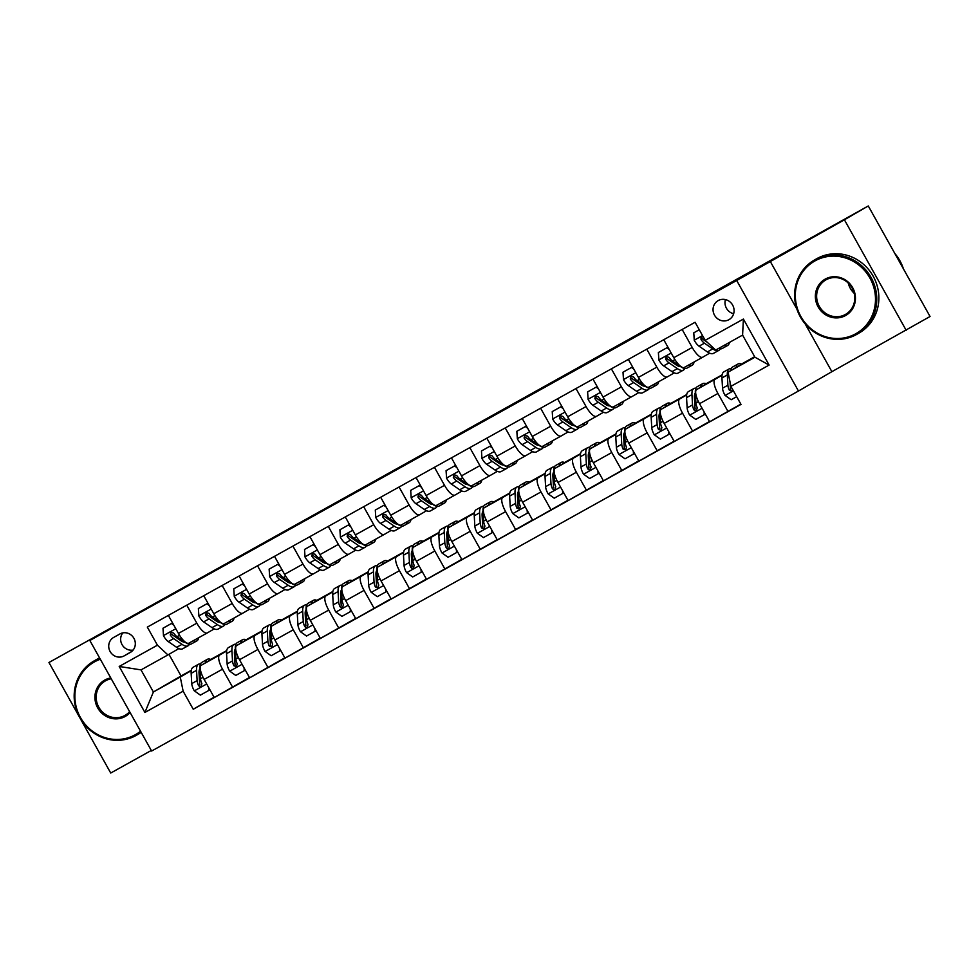<?xml version="1.0" encoding="UTF-8"?>
<svg xmlns="http://www.w3.org/2000/svg" width="979" height="979" viewBox="0 0 979 979"><rect width="100%" height="100%" fill="white"/><g stroke="black" fill="none" stroke-linecap="round" stroke-linejoin="round"><path stroke-width="1.47" d="M718.231 300.565A10.953 10.365 -120.1 0 0 714.548 315.25A10.953 10.365 -120.1 0 0 729.061 319.607A10.953 10.365 -120.1 0 0 732.586 305.007A10.953 10.365 -120.1 0 0 718.231 300.565M725.439 299.598A10.953 10.365 -120.1 0 0 733.638 313.745M805.154 323.865L831.881 371.677L930.05 316.498L868.275 205.969L48.95 662.502L110.725 773.031L151.304 750.452M831.881 371.677L798.472 391.025L151.623 751.028L89.848 640.499L736.697 280.496L798.472 391.025M124.076 655.918L130.305 652.442A10.61 10.047 -120.1 0 0 133.866 638.222A10.61 10.047 -120.1 0 0 119.952 633.927L113.723 637.39A10.61 10.047 -120.1 0 0 110.174 651.61A10.61 10.047 -120.1 0 0 124.076 655.918L131.712 651.488M183.134 691.186L144.916 712.455L119.205 666.454L157.423 645.185L167.923 654.927L141.025 669.893L153.385 691.994L180.271 677.027L183.134 691.186L193.242 709.261L741.005 404.413L730.897 386.338L728.046 372.179L754.931 357.213L742.584 335.099L715.686 350.066L705.186 340.325L743.404 319.056L769.115 365.069L730.897 386.338M705.186 340.325L695.09 322.262L147.327 627.111L157.423 645.185M906.187 330.327L844.412 219.785L868.275 205.969M844.412 219.785L736.697 280.496M89.848 640.499L123.256 621.139L48.95 662.502M168.963 654.315L181.066 675.963L153.385 691.994L144.916 712.455M167.923 654.927L178.851 648.587M682.155 329.458L692.214 347.459A13.694 4.405 60.9 0 0 702.689 357.213A13.694 4.405 60.9 0 0 702.714 357.2L709.64 353.186M646.764 349.148L656.823 367.149A13.694 4.405 60.9 0 0 667.299 376.903L674.25 372.877M611.385 368.838L621.445 386.852A13.694 4.405 60.9 0 0 631.92 396.593A13.694 4.405 60.9 0 0 631.944 396.581L638.871 392.579M575.995 388.541L586.054 406.542A13.694 4.405 60.9 0 0 596.529 416.295A13.694 4.405 60.9 0 0 596.554 416.283L603.48 412.269M540.616 408.231L550.675 426.232A13.694 4.405 60.9 0 0 561.151 435.985L568.101 431.959M505.225 427.921L515.284 445.934A13.694 4.405 60.9 0 0 525.76 455.676L532.711 451.649M469.834 447.623L479.906 465.625A13.694 4.405 60.9 0 0 490.381 475.378A13.694 4.405 60.9 0 0 490.393 475.366L497.32 471.352M434.456 467.313L444.515 485.315A13.694 4.405 60.9 0 0 454.99 495.068L461.941 491.042M399.065 487.004L409.136 505.005A13.694 4.405 60.9 0 0 419.612 514.758L426.55 510.732M363.686 506.694L373.745 524.707A13.694 4.405 60.9 0 0 384.221 534.448A13.694 4.405 60.9 0 0 384.245 534.436L391.172 530.422M328.295 526.396L338.355 544.397A13.694 4.405 60.9 0 0 348.83 554.151A13.694 4.405 60.9 0 0 348.854 554.138L355.781 550.125M292.917 546.086L302.976 564.088A13.694 4.405 60.9 0 0 313.451 573.841L320.402 569.815M257.526 565.776L267.585 583.778A13.694 4.405 60.9 0 0 278.06 593.531A13.694 4.405 60.9 0 0 278.085 593.519L285.011 589.505M222.147 585.479L232.207 603.48A13.694 4.405 60.9 0 0 242.682 613.233L249.633 609.207M186.756 605.169L196.816 623.17A13.694 4.405 60.9 0 0 207.291 632.923L214.242 628.897M191.248 670.676L180.271 677.027M210.938 659.491L201.27 665.255A13.694 4.405 60.9 0 0 204.134 679.414L214.23 697.489L249.449 677.505M226.638 650.986L219.675 655.012A13.694 4.405 60.9 0 0 222.527 669.171L232.635 687.246M246.329 639.801L236.649 645.565A13.694 4.405 60.9 0 0 239.512 659.724L249.621 677.798L284.84 657.815M262.017 631.284L255.054 635.322A13.694 4.405 60.9 0 0 257.918 649.481L268.013 667.556M281.719 620.111L272.04 625.875A13.694 4.405 60.9 0 0 274.903 640.033L284.999 658.108L320.219 638.124M297.408 611.594L290.445 615.632A13.694 4.405 60.9 0 0 293.296 629.791L303.404 647.865M317.098 600.421L307.43 606.172A13.694 4.405 60.9 0 0 310.282 620.331L320.39 638.406L355.61 618.422M332.787 591.903L325.823 595.93A13.694 4.405 60.9 0 0 328.687 610.101L338.783 628.163M352.489 580.718L342.809 586.482A13.694 4.405 60.9 0 0 345.673 600.641L355.769 618.716L391 598.732M368.177 572.201L361.214 576.239A13.694 4.405 60.9 0 0 364.066 590.398L374.174 608.473M387.868 561.028L378.2 566.792A13.694 4.405 60.9 0 0 381.051 580.951L391.159 599.026L426.379 579.042M403.556 552.511L396.593 556.549A13.694 4.405 60.9 0 0 399.456 570.708L409.552 588.783M423.258 541.338L413.579 547.09A13.694 4.405 60.9 0 0 416.442 561.261L426.538 579.323L461.77 559.339M438.947 532.821L431.984 536.859A13.694 4.405 60.9 0 0 434.847 551.018L444.943 569.093M458.637 521.648L448.969 527.4A13.694 4.405 60.9 0 0 451.833 541.558L461.929 559.633L497.148 539.649M474.338 513.131L467.362 517.157A13.694 4.405 60.9 0 0 470.226 531.316L480.334 549.39M494.028 501.946L484.348 507.709A13.694 4.405 60.9 0 0 487.212 521.868L497.32 539.943L532.539 519.959M509.716 493.428L502.753 497.467A13.694 4.405 60.9 0 0 505.617 511.625L515.713 529.7M529.406 482.255L519.739 488.019A13.694 4.405 60.9 0 0 522.602 502.178L532.698 520.253L567.918 500.269M545.107 473.738L538.144 477.776A13.694 4.405 60.9 0 0 540.995 491.935L551.104 510.01M564.797 462.565L555.117 468.317A13.694 4.405 60.9 0 0 557.981 482.476L568.089 500.55L603.309 480.567M580.486 454.048L573.523 458.074A13.694 4.405 60.9 0 0 576.386 472.245L586.482 490.32M600.188 442.863L590.508 448.627A13.694 4.405 60.9 0 0 593.372 462.786L603.468 480.86L638.687 460.876M615.877 434.358L608.914 438.384A13.694 4.405 60.9 0 0 611.765 452.543L621.873 470.618M635.567 423.173L625.899 428.937A13.694 4.405 60.9 0 0 628.751 443.095L638.859 461.17L674.078 441.186M651.255 414.655L644.292 418.694A13.694 4.405 60.9 0 0 647.156 432.853L657.252 450.927M670.958 403.483L661.278 409.234A13.694 4.405 60.9 0 0 664.141 423.405L674.237 441.48L709.469 421.484M686.646 394.965L679.683 399.004A13.694 4.405 60.9 0 0 682.534 413.162L692.642 431.237M706.336 383.792L696.669 389.544A13.694 4.405 60.9 0 0 699.52 403.703L709.628 421.778L740.846 404.119M722.025 375.275L715.062 379.301A13.694 4.405 60.9 0 0 717.925 393.472L728.021 411.535M741.727 364.09L728.046 372.179M181.066 675.963L191.321 670.26M210.779 659.43L226.7 650.558M246.157 639.74L262.091 630.868M281.548 620.037L297.469 611.177M316.927 600.347L332.86 591.487M352.318 580.657L368.251 571.785M387.696 560.967L403.629 552.095M423.087 541.265L439.02 532.405M458.466 521.574L474.399 512.702M493.857 501.884L509.79 493.012M529.247 482.182L545.168 473.322M564.626 462.492L580.559 453.632M600.017 442.802L615.938 433.93M635.395 423.112L651.329 414.239M670.786 403.409L686.72 394.549M706.165 383.719L722.098 374.859M741.556 364.029L754.662 356.723M168.351 615.412L178.423 633.413A13.694 4.405 60.9 0 0 188.898 643.166A13.694 4.405 60.9 0 0 188.91 643.154L207.267 632.936M193.242 709.261L214.071 697.195M207.291 632.923A13.694 4.405 60.9 0 0 207.315 632.911L188.898 643.166M203.742 595.709L213.801 613.723A13.694 4.405 60.9 0 0 224.277 623.464A13.694 4.405 60.9 0 0 224.301 623.452L242.657 613.233A13.694 4.405 60.9 0 0 242.694 613.221L224.277 623.464M239.121 576.019L249.192 594.02A13.694 4.405 60.9 0 0 259.668 603.774A13.694 4.405 60.9 0 0 259.68 603.762L278.048 593.543L259.668 603.774M274.512 556.329L284.571 574.33A13.694 4.405 60.9 0 0 295.046 584.084A13.694 4.405 60.9 0 0 295.071 584.071L313.427 573.853M313.451 573.841A13.694 4.405 60.9 0 0 313.476 573.829L295.046 584.084M309.902 536.639L319.962 554.64A13.694 4.405 60.9 0 0 330.437 564.381A13.694 4.405 60.9 0 0 330.461 564.381L348.818 554.163L330.437 564.381M345.281 516.936L355.34 534.938A13.694 4.405 60.9 0 0 365.816 544.691A13.694 4.405 60.9 0 0 365.84 544.679L384.196 534.461L365.816 544.691M380.672 497.246L390.731 515.248A13.694 4.405 60.9 0 0 401.206 525.001A13.694 4.405 60.9 0 0 401.231 524.989L419.587 514.77M419.612 514.758A13.694 4.405 60.9 0 0 419.624 514.746L401.206 525.001M416.051 477.556L426.122 495.558A13.694 4.405 60.9 0 0 436.585 505.311A13.694 4.405 60.9 0 0 436.61 505.299L454.966 495.08A13.694 4.405 60.9 0 0 455.015 495.056L436.585 505.311M451.441 457.854L461.501 475.867A13.694 4.405 60.9 0 0 471.976 485.608A13.694 4.405 60.9 0 0 472 485.596L490.357 475.39L471.976 485.608M486.82 438.164L496.891 456.165A13.694 4.405 60.9 0 0 507.367 465.918A13.694 4.405 60.9 0 0 507.379 465.906L525.735 455.688M525.76 455.676A13.694 4.405 60.9 0 0 525.784 455.663L507.367 465.918M522.211 418.474L532.27 436.475A13.694 4.405 60.9 0 0 542.745 446.228A13.694 4.405 60.9 0 0 542.77 446.216L561.126 435.998M561.151 435.985A13.694 4.405 60.9 0 0 561.163 435.973L542.745 446.228M557.589 398.783L567.661 416.785A13.694 4.405 60.9 0 0 578.136 426.538A13.694 4.405 60.9 0 0 578.148 426.526L596.517 416.308L578.136 426.538M592.98 379.081L603.04 397.095A13.694 4.405 60.9 0 0 613.515 406.836A13.694 4.405 60.9 0 0 613.539 406.823L631.896 396.605M628.371 359.391L638.43 377.392A13.694 4.405 60.9 0 0 648.906 387.146A13.694 4.405 60.9 0 0 648.93 387.133L667.286 376.915A13.694 4.405 60.9 0 0 667.323 376.891L648.906 387.146M663.75 339.701L673.809 357.702A13.694 4.405 60.9 0 0 684.284 367.455A13.694 4.405 60.9 0 0 684.309 367.443L702.665 357.225L684.284 367.455M141.025 669.893L119.205 666.454M743.404 319.056L742.584 335.099M769.115 365.069L754.931 357.213M122.828 632.887A10.61 10.047 -120.1 0 0 133.144 650.044M770.106 261.148L796.869 309.034M173.797 625.153L171.484 623.488L162.991 628.224L163.493 635.775A9.068 2.925 60.9 0 0 168.253 641.575L176.624 647.327A26.176 8.432 60.9 0 0 182.681 648.771L188.066 645.785A26.176 8.432 60.9 0 0 189.424 644.219M182.131 641.465A21.734 7 60.9 0 0 182.155 640.217M193.169 640.78A26.176 8.432 60.9 0 0 196.84 640.902A26.176 8.432 60.9 0 0 198.664 637.721M171.484 623.488L162.991 628.224M196.84 640.902L191.456 643.888A26.176 8.432 -119.1 0 1 185.398 642.444L177.028 636.693A9.068 2.925 -119.1 0 1 173.638 633.058L170.799 632.287L170.248 634.955A9.068 2.925 60.9 0 0 173.626 638.589L182.008 644.341A26.176 8.432 60.9 0 0 188.066 645.785M185.019 642.175A21.734 7 -119.1 0 1 180.87 640.694L172.5 634.943A4.626 1.493 -119.1 0 1 171.619 634.159L170.248 634.955M205.394 662.869A26.176 8.432 -119.1 0 1 207.267 659.369A26.176 8.432 -119.1 0 1 211.097 659.565M209.934 689.803L200.389 695.139L194.209 690.733A9.068 2.925 -119.1 0 1 191.737 683.611L191.162 673.344A26.176 8.432 -119.1 0 1 193.12 667.25L198.492 664.264A26.176 8.432 60.9 0 0 196.546 670.346L197.122 680.613A9.068 2.925 60.9 0 0 198.456 685.435L199.373 686.401L201.074 686.328L201.858 683.55A9.068 2.925 -119.1 0 1 200.511 678.728L199.936 668.461A26.176 8.432 -119.1 0 1 201.894 662.367L207.267 659.369M199.043 671.57A21.734 7 -119.1 0 1 200.157 672.23M208.882 690.415L208.686 687.564M200.536 663.933A26.176 8.432 60.9 0 0 198.492 664.264M198.456 685.435L199.826 684.639A4.626 1.493 -119.1 0 1 199.618 683.464L199.043 673.197A21.734 7 -119.1 0 1 199.961 668.743M209.188 605.463L206.863 603.798L198.37 608.522L198.884 616.072A9.068 2.925 60.9 0 0 203.632 621.885L212.015 627.637A26.176 8.432 60.9 0 0 218.072 629.081L223.445 626.095A26.176 8.432 60.9 0 0 224.803 624.529M217.522 621.763A21.734 7 60.9 0 0 217.546 620.527M228.56 621.09A26.176 8.432 60.9 0 0 232.219 621.2A26.176 8.432 60.9 0 0 234.054 618.03M206.863 603.798L198.37 608.522M232.219 621.2L226.847 624.198A26.176 8.432 -119.1 0 1 220.789 622.754L212.419 617.003A9.068 2.925 -119.1 0 1 209.029 613.368L206.19 612.597L205.627 615.253A9.068 2.925 60.9 0 0 209.017 618.887L217.387 624.639A26.176 8.432 60.9 0 0 223.445 626.095M220.397 622.485A21.734 7 -119.1 0 1 216.261 621.004L207.878 615.253A4.626 1.493 -119.1 0 1 206.997 614.457L205.627 615.253M244.566 585.76L242.254 584.108L233.761 588.832L234.262 596.382A9.068 2.925 60.9 0 0 239.023 602.195L247.393 607.947A26.176 8.432 60.9 0 0 253.451 609.391L258.835 606.393A26.176 8.432 60.9 0 0 260.194 604.838M252.9 602.073A21.734 7 60.9 0 0 252.925 600.837M263.938 601.387A26.176 8.432 60.9 0 0 267.61 601.51A26.176 8.432 60.9 0 0 269.445 598.328M242.254 584.108L233.761 588.832M267.61 601.51L262.225 604.508A26.176 8.432 -119.1 0 1 256.168 603.052L247.797 597.312A9.068 2.925 -119.1 0 1 244.407 593.678L241.568 592.907L241.018 595.562A9.068 2.925 60.9 0 0 244.395 599.197L252.778 604.949A26.176 8.432 60.9 0 0 258.835 606.393M255.788 602.795A21.734 7 -119.1 0 1 251.64 601.302L243.269 595.562A4.626 1.493 -119.1 0 1 242.388 594.767L241.018 595.562M279.957 566.07L277.632 564.418L269.139 569.142L269.653 576.692A9.068 2.925 60.9 0 0 274.414 582.493L282.784 588.244A26.176 8.432 60.9 0 0 288.842 589.701L294.214 586.702A26.176 8.432 60.9 0 0 295.572 585.136M288.291 582.383A21.734 7 60.9 0 0 288.315 581.134M299.329 581.697A26.176 8.432 60.9 0 0 303 581.82A26.176 8.432 60.9 0 0 304.824 578.638M277.632 564.418L269.139 569.142M303 581.82L297.616 584.818A26.176 8.432 -119.1 0 1 291.558 583.362L283.188 577.61A9.068 2.925 -119.1 0 1 279.798 573.975L276.959 573.217L276.396 575.872A9.068 2.925 60.9 0 0 279.786 579.507L288.156 585.258A26.176 8.432 60.9 0 0 294.214 586.702M291.167 583.092A21.734 7 -119.1 0 1 287.031 581.612L278.648 575.86A4.626 1.493 -119.1 0 1 277.767 575.077L276.396 575.872M240.773 643.179A26.176 8.432 -119.1 0 1 242.657 639.679A26.176 8.432 -119.1 0 1 246.488 639.874M245.313 670.101L235.768 675.449L229.6 671.043A9.068 2.925 -119.1 0 1 227.128 663.909L226.553 653.642A26.176 8.432 -119.1 0 1 228.499 647.56L233.883 644.561A26.176 8.432 60.9 0 0 231.925 650.656L232.5 660.923A9.068 2.925 60.9 0 0 233.846 665.744L236.465 666.638L237.236 663.848A9.068 2.925 -119.1 0 1 235.902 659.026L235.327 648.759A26.176 8.432 -119.1 0 1 237.273 642.677L242.657 639.679M234.434 651.879A21.734 7 -119.1 0 1 235.535 652.54M244.26 670.713L244.065 667.874M235.927 644.231A26.176 8.432 60.9 0 0 233.883 644.561M233.846 665.744L235.217 664.949A4.626 1.493 -119.1 0 1 234.997 663.774L234.422 653.507A21.734 7 -119.1 0 1 235.339 649.053M276.164 623.476A26.176 8.432 -119.1 0 1 278.048 619.988A26.176 8.432 -119.1 0 1 281.866 620.172M280.704 650.411L271.159 655.746L264.991 651.353A9.068 2.925 -119.1 0 1 262.507 644.219L261.931 633.951A26.176 8.432 -119.1 0 1 263.889 627.869L269.262 624.871A26.176 8.432 60.9 0 0 267.316 630.966L267.891 641.233A9.068 2.925 60.9 0 0 269.225 646.054L271.844 646.948L272.627 644.158A9.068 2.925 -119.1 0 1 271.281 639.336L270.706 629.069A26.176 8.432 -119.1 0 1 272.664 622.987L278.048 619.988M269.812 632.189A21.734 7 -119.1 0 1 270.926 632.85M279.651 651.023L279.456 648.184M271.305 624.541A26.176 8.432 60.9 0 0 269.262 624.871M269.225 646.054L270.608 645.259A4.626 1.493 -119.1 0 1 270.388 644.084L269.812 633.817A21.734 7 -119.1 0 1 270.73 629.362M311.555 603.786A26.176 8.432 -119.1 0 1 313.427 600.298A26.176 8.432 -119.1 0 1 317.257 600.482M316.095 630.721L306.537 636.056L300.369 631.663A9.068 2.925 -119.1 0 1 297.897 624.529L297.322 614.261A26.176 8.432 -119.1 0 1 299.268 608.167L304.653 605.181A26.176 8.432 60.9 0 0 302.695 611.263L303.27 621.53A9.068 2.925 60.9 0 0 304.616 626.352L305.521 627.319L307.235 627.245L308.006 624.467A9.068 2.925 -119.1 0 1 306.672 619.646L306.097 609.379A26.176 8.432 -119.1 0 1 308.055 603.284L313.427 600.298M305.203 612.499A21.734 7 -119.1 0 1 306.305 613.16M315.03 631.333L314.846 628.481M306.696 604.851A26.176 8.432 60.9 0 0 304.653 605.181M304.616 626.352L305.986 625.557A4.626 1.493 -119.1 0 1 305.766 624.382L305.191 614.114A21.734 7 -119.1 0 1 306.109 609.66M315.348 546.38L313.023 544.716L304.53 549.452L305.032 557.002A9.068 2.925 60.9 0 0 309.792 562.803L318.163 568.554A26.176 8.432 60.9 0 0 324.22 569.998L329.605 567.012A26.176 8.432 60.9 0 0 330.963 565.446M323.682 562.68A21.734 7 60.9 0 0 323.706 561.444M334.72 562.007A26.176 8.432 60.9 0 0 338.379 562.13A26.176 8.432 60.9 0 0 340.215 558.948M313.023 544.716L304.53 549.452M338.379 562.13L333.007 565.116A26.176 8.432 -119.1 0 1 326.949 563.671L318.567 557.92A9.068 2.925 -119.1 0 1 315.177 554.285L312.338 553.514L311.787 556.17A9.068 2.925 60.9 0 0 315.177 559.817L323.547 565.556A26.176 8.432 60.9 0 0 329.605 567.012M326.558 563.402A21.734 7 -119.1 0 1 322.409 561.922L314.039 556.17A4.626 1.493 -119.1 0 1 313.158 555.374L311.787 556.17M346.933 584.096A26.176 8.432 -119.1 0 1 348.818 580.596A26.176 8.432 -119.1 0 1 352.636 580.792M351.473 611.031L341.928 616.366L335.76 611.961A9.068 2.925 -119.1 0 1 333.276 604.838L332.701 594.571A26.176 8.432 -119.1 0 1 334.659 588.477L340.043 585.479A26.176 8.432 60.9 0 0 338.085 591.573L338.661 601.84A9.068 2.925 60.9 0 0 339.994 606.662L340.912 607.629L342.613 607.555L343.396 604.777A9.068 2.925 -119.1 0 1 342.063 599.943L341.487 589.676A26.176 8.432 -119.1 0 1 343.433 583.594L348.818 580.596M340.582 592.797A21.734 7 -119.1 0 1 341.695 593.458M350.421 611.642L350.225 608.791M342.075 585.161A26.176 8.432 60.9 0 0 340.043 585.479M339.994 606.662L341.377 605.866A4.626 1.493 -119.1 0 1 341.157 604.692L340.582 594.424A21.734 7 -119.1 0 1 341.5 589.97M100.335 659.234A41.754 39.527 -120.1 0 0 94.596 661.828A41.754 39.527 -120.1 0 0 80.425 717.497A41.754 39.527 -120.1 0 0 135.322 734.715A41.754 39.527 -120.1 0 0 140.548 731.203M141.086 732.157A42.782 40.494 59.9 0 1 136.693 735.119A42.782 40.494 59.9 0 1 136.118 735.449A42.782 40.494 59.9 0 1 80.033 718.109A42.782 40.494 59.9 0 1 93.8 661.094A42.782 40.494 59.9 0 1 94.376 660.764A42.782 40.494 59.9 0 1 99.797 658.28M130.097 712.504A20.877 19.764 59.9 0 1 125.141 716.493A20.877 19.764 59.9 0 1 97.692 707.878A20.877 19.764 59.9 0 1 104.777 680.05A20.877 19.764 59.9 0 1 110.786 677.945M111.251 678.777A19.849 18.785 -120.1 0 0 105.561 680.784A19.849 18.785 -120.1 0 0 105.291 680.931A19.849 18.785 -120.1 0 0 98.903 707.389A19.849 18.785 -120.1 0 0 124.933 715.429A19.849 18.785 -120.1 0 0 125.19 715.282A19.849 18.785 -120.1 0 0 129.62 711.66M93.8 661.094L95.905 659.87A42.782 40.494 59.9 0 1 96.48 659.552A42.782 40.494 59.9 0 1 99.625 657.986M141.209 732.378A42.782 40.494 59.9 0 1 138.785 733.907L136.693 735.119M815.042 260.867A41.754 39.527 -120.1 0 0 800.871 316.535A41.754 39.527 -120.1 0 0 855.781 333.753A41.754 39.527 -120.1 0 0 869.939 278.097A41.754 39.527 -120.1 0 0 815.042 260.867M856.564 334.488A42.782 40.494 59.9 0 1 800.479 317.147A42.782 40.494 59.9 0 1 814.247 260.133A42.782 40.494 59.9 0 1 814.822 259.802A42.782 40.494 59.9 0 1 870.906 277.155A42.782 40.494 59.9 0 1 857.139 334.169A42.782 40.494 59.9 0 1 856.564 334.488M825.224 279.088A20.877 19.764 59.9 0 1 852.672 287.704A20.877 19.764 59.9 0 1 845.587 315.532A20.877 19.764 59.9 0 1 818.138 306.929A20.877 19.764 59.9 0 1 825.224 279.088M845.379 314.479A19.849 18.785 -120.1 0 0 845.648 314.32A19.849 18.785 -120.1 0 0 852.036 287.863A19.849 18.785 -120.1 0 0 826.007 279.823A19.849 18.785 -120.1 0 0 825.75 279.97A19.849 18.785 -120.1 0 0 819.35 306.427A19.849 18.785 -120.1 0 0 845.379 314.479M814.247 260.133L816.351 258.909A42.782 40.494 59.9 0 1 816.927 258.591A42.782 40.494 59.9 0 1 873.011 275.931A42.782 40.494 59.9 0 1 859.232 332.946L857.139 334.169M854.19 293.321A19.849 18.785 59.9 0 1 848.218 283.004M894.806 253.451A42.782 40.494 59.9 0 1 903.458 268.919M350.727 526.678L348.402 525.025L339.909 529.749L340.423 537.3A9.068 2.925 60.9 0 0 345.183 543.112L353.554 548.864A26.176 8.432 60.9 0 0 359.611 550.308L364.996 547.31A26.176 8.432 60.9 0 0 366.342 545.756M359.06 542.99A21.734 7 60.9 0 0 359.085 541.754M370.099 542.317A26.176 8.432 60.9 0 0 373.77 542.427A26.176 8.432 60.9 0 0 375.593 539.258M348.402 525.025L339.909 529.749M373.77 542.427L368.385 545.425A26.176 8.432 -119.1 0 1 362.328 543.981L353.957 538.23A9.068 2.925 -119.1 0 1 350.568 534.595L347.729 533.824L347.166 536.48A9.068 2.925 60.9 0 0 350.555 540.114L358.938 545.866A26.176 8.432 60.9 0 0 364.996 547.31M361.936 543.712A21.734 7 -119.1 0 1 357.8 542.231L349.417 536.48A4.626 1.493 -119.1 0 1 348.548 535.684L347.166 536.48M386.118 506.987L383.792 505.335L375.3 510.059L375.801 517.61A9.068 2.925 60.9 0 0 380.562 523.422L388.944 529.162A26.176 8.432 60.9 0 0 395.002 530.618L400.374 527.62A26.176 8.432 60.9 0 0 401.733 526.066M394.451 523.3A21.734 7 60.9 0 0 394.476 522.052M405.49 522.615A26.176 8.432 60.9 0 0 409.149 522.737A26.176 8.432 60.9 0 0 410.984 519.555M383.792 505.335L375.3 510.059M409.149 522.737L403.776 525.735A26.176 8.432 -119.1 0 1 397.719 524.279L389.336 518.54A9.068 2.925 -119.1 0 1 385.946 514.893L383.119 514.134L382.556 516.79A9.068 2.925 60.9 0 0 385.946 520.424L394.317 526.176A26.176 8.432 60.9 0 0 400.374 527.62M397.327 524.022A21.734 7 -119.1 0 1 393.179 522.529L384.808 516.777A4.626 1.493 -119.1 0 1 383.927 515.994L382.556 516.79M421.496 487.297L419.171 485.645L410.678 490.369L411.192 497.919A9.068 2.925 60.9 0 0 415.953 503.72L424.323 509.472A26.176 8.432 60.9 0 0 430.381 510.928L435.765 507.93A26.176 8.432 60.9 0 0 437.111 506.363M429.83 503.61A21.734 7 60.9 0 0 429.854 502.362M440.868 502.925A26.176 8.432 60.9 0 0 444.539 503.047A26.176 8.432 60.9 0 0 446.363 499.865M419.171 485.645L410.678 490.369M444.539 503.047L439.155 506.033A26.176 8.432 -119.1 0 1 433.097 504.589L424.727 498.837A9.068 2.925 -119.1 0 1 421.337 495.203L418.498 494.432L417.935 497.099A9.068 2.925 60.9 0 0 421.325 500.734L429.708 506.486A26.176 8.432 60.9 0 0 435.765 507.93M432.706 504.32A21.734 7 -119.1 0 1 428.569 502.839L420.199 497.087A4.626 1.493 -119.1 0 1 419.318 496.304L417.935 497.099M456.887 467.607L454.562 465.943L446.069 470.666L446.583 478.217A9.068 2.925 60.9 0 0 451.331 484.03L459.714 489.781A26.176 8.432 60.9 0 0 465.771 491.225L471.144 488.24A26.176 8.432 60.9 0 0 472.502 486.673M465.221 483.907A21.734 7 60.9 0 0 465.245 482.671M476.259 483.234A26.176 8.432 60.9 0 0 479.918 483.357A26.176 8.432 60.9 0 0 481.754 480.175M454.562 465.943L446.069 470.666M479.918 483.357L474.546 486.343A26.176 8.432 -119.1 0 1 468.488 484.899L460.106 479.147A9.068 2.925 -119.1 0 1 456.728 475.513L453.889 474.742L453.326 477.397A9.068 2.925 60.9 0 0 456.716 481.032L465.086 486.783A26.176 8.432 60.9 0 0 471.144 488.24M468.097 484.629A21.734 7 -119.1 0 1 463.96 483.149L455.578 477.397A4.626 1.493 -119.1 0 1 454.697 476.602L453.326 477.397M492.266 447.905L489.953 446.253L481.46 450.976L481.962 458.527A9.068 2.925 60.9 0 0 486.722 464.34L495.093 470.091A26.176 8.432 60.9 0 0 501.15 471.535L506.535 468.537A26.176 8.432 60.9 0 0 507.893 466.983M500.599 464.217A21.734 7 60.9 0 0 500.624 462.981M511.638 463.532A26.176 8.432 60.9 0 0 515.309 463.654A26.176 8.432 60.9 0 0 517.132 460.473M489.953 446.253L481.46 450.976M515.309 463.654L509.924 466.653A26.176 8.432 -119.1 0 1 503.867 465.209L495.496 459.457A9.068 2.925 -119.1 0 1 492.107 455.822L489.267 455.051L488.717 457.707A9.068 2.925 60.9 0 0 492.094 461.342L500.477 467.093A26.176 8.432 60.9 0 0 506.535 468.537M503.487 464.939A21.734 7 -119.1 0 1 499.339 463.446L490.968 457.707A4.626 1.493 -119.1 0 1 490.087 456.912L488.717 457.707M382.324 564.393A26.176 8.432 -119.1 0 1 384.196 560.906A26.176 8.432 -119.1 0 1 388.027 561.089M386.864 591.328L377.307 596.676L371.139 592.271A9.068 2.925 -119.1 0 1 368.667 585.136L368.092 574.869A26.176 8.432 -119.1 0 1 370.05 568.787L375.422 565.789A26.176 8.432 60.9 0 0 373.464 571.883L374.051 582.15A9.068 2.925 60.9 0 0 375.385 586.972L378.004 587.865L378.787 585.075A9.068 2.925 -119.1 0 1 377.441 580.253L376.866 569.986A26.176 8.432 -119.1 0 1 378.824 563.904L384.196 560.906M375.973 573.107A21.734 7 -119.1 0 1 377.074 573.767M385.799 591.94L385.616 589.101M377.466 565.458A26.176 8.432 60.9 0 0 375.422 565.789M375.385 586.972L376.756 586.176A4.626 1.493 -119.1 0 1 376.536 585.001L375.96 574.734A21.734 7 -119.1 0 1 376.878 570.28M417.703 544.703A26.176 8.432 -119.1 0 1 419.587 541.216A26.176 8.432 -119.1 0 1 423.417 541.399M422.243 571.638L412.697 576.974L406.53 572.58A9.068 2.925 -119.1 0 1 404.058 565.446L403.483 555.179A26.176 8.432 -119.1 0 1 405.428 549.097L410.813 546.098A26.176 8.432 60.9 0 0 408.855 552.18L409.43 562.448A9.068 2.925 60.9 0 0 410.776 567.269L411.682 568.236L413.383 568.175L414.166 565.385A9.068 2.925 -119.1 0 1 412.832 560.563L412.257 550.296A26.176 8.432 -119.1 0 1 414.203 544.202L419.587 541.216M411.364 553.416A21.734 7 -119.1 0 1 412.465 554.077M421.19 572.25L420.994 569.411M412.844 545.768A26.176 8.432 60.9 0 0 410.813 546.098M410.776 567.269L412.147 566.474A4.626 1.493 -119.1 0 1 411.926 565.311L411.351 555.044A21.734 7 -119.1 0 1 412.269 550.59M453.093 525.013A26.176 8.432 -119.1 0 1 454.966 521.526A26.176 8.432 -119.1 0 1 458.796 521.709M457.634 551.948L448.076 557.284L441.908 552.878A9.068 2.925 -119.1 0 1 439.436 545.756L438.861 535.489A26.176 8.432 -119.1 0 1 440.819 529.394L446.191 526.408A26.176 8.432 60.9 0 0 444.246 532.49L444.821 542.758A9.068 2.925 60.9 0 0 446.155 547.579L447.073 548.546L448.774 548.473L449.557 545.695A9.068 2.925 -119.1 0 1 448.211 540.873L447.636 530.606A26.176 8.432 -119.1 0 1 449.594 524.511L454.966 521.526M446.742 533.714A21.734 7 -119.1 0 1 447.856 534.375M456.569 552.56L456.385 549.708M448.235 526.078A26.176 8.432 60.9 0 0 446.191 526.408M446.155 547.579L447.525 546.784A4.626 1.493 -119.1 0 1 447.317 545.609L446.742 535.342A21.734 7 -119.1 0 1 447.66 530.887M488.472 505.323A26.176 8.432 -119.1 0 1 490.357 501.823A26.176 8.432 -119.1 0 1 494.187 502.019M493.012 532.246L483.467 537.593L477.299 533.188A9.068 2.925 -119.1 0 1 474.827 526.053L474.252 515.786A26.176 8.432 -119.1 0 1 476.198 509.704L481.582 506.706A26.176 8.432 60.9 0 0 479.624 512.8L480.199 523.067A9.068 2.925 60.9 0 0 481.546 527.889L484.164 528.782L484.935 525.992A9.068 2.925 -119.1 0 1 483.602 521.171L483.026 510.903A26.176 8.432 -119.1 0 1 484.972 504.821L490.357 501.823M482.133 514.024A21.734 7 -119.1 0 1 483.234 514.685M491.96 532.857L491.764 530.018M483.626 506.376A26.176 8.432 60.9 0 0 481.582 506.706M481.546 527.889L482.916 527.094A4.626 1.493 -119.1 0 1 482.696 525.919L482.121 515.652A21.734 7 -119.1 0 1 483.039 511.197M523.863 485.621A26.176 8.432 -119.1 0 1 525.735 482.133A26.176 8.432 -119.1 0 1 529.566 482.317M528.403 512.555L518.858 517.891L512.678 513.498A9.068 2.925 -119.1 0 1 510.206 506.363L509.631 496.096A26.176 8.432 -119.1 0 1 511.589 490.014L516.961 487.016A26.176 8.432 60.9 0 0 515.015 493.11L515.59 503.377A9.068 2.925 60.9 0 0 516.924 508.199L519.543 509.092L520.326 506.302A9.068 2.925 -119.1 0 1 518.98 501.481L518.405 491.213A26.176 8.432 -119.1 0 1 520.363 485.131L525.735 482.133M517.512 494.334A21.734 7 -119.1 0 1 518.625 494.995M527.351 513.167L527.155 510.328M519.005 486.685A26.176 8.432 60.9 0 0 516.961 487.016M516.924 508.199L518.295 507.403A4.626 1.493 -119.1 0 1 518.087 506.229L517.512 495.961A21.734 7 -119.1 0 1 518.429 491.507M527.657 428.215L525.331 426.563L516.839 431.286L517.353 438.837A9.068 2.925 60.9 0 0 522.101 444.65L530.483 450.389A26.176 8.432 60.9 0 0 536.541 451.845L541.913 448.847A26.176 8.432 60.9 0 0 543.272 447.293M535.99 444.527A21.734 7 60.9 0 0 536.015 443.279M547.028 443.842A26.176 8.432 60.9 0 0 550.688 443.964A26.176 8.432 60.9 0 0 552.523 440.783M525.331 426.563L516.839 431.286M550.688 443.964L545.315 446.962A26.176 8.432 -119.1 0 1 539.258 445.506L530.887 439.755A9.068 2.925 -119.1 0 1 527.497 436.12L524.658 435.361L524.095 438.017A9.068 2.925 60.9 0 0 527.485 441.651L535.856 447.403A26.176 8.432 60.9 0 0 541.913 448.847M538.866 445.237A21.734 7 -119.1 0 1 534.73 443.756L526.347 438.005A4.626 1.493 -119.1 0 1 525.466 437.221L524.095 438.017M559.242 465.931A26.176 8.432 -119.1 0 1 561.126 462.443A26.176 8.432 -119.1 0 1 564.956 462.626M563.782 492.865L554.236 498.201L548.069 493.808A9.068 2.925 -119.1 0 1 545.597 486.673L545.022 476.406A26.176 8.432 -119.1 0 1 546.967 470.312L552.352 467.326A26.176 8.432 60.9 0 0 550.394 473.408L550.969 483.675A9.068 2.925 60.9 0 0 552.315 488.497L553.221 489.463L554.934 489.402L555.705 486.612A9.068 2.925 -119.1 0 1 554.371 481.79L553.796 471.523A26.176 8.432 -119.1 0 1 555.742 465.429L561.126 462.443M552.902 474.644A21.734 7 -119.1 0 1 554.004 475.304M562.729 493.477L562.533 490.638M554.395 466.995A26.176 8.432 60.9 0 0 552.352 467.326M552.315 488.497L553.686 487.701A4.626 1.493 -119.1 0 1 553.465 486.526L552.89 476.259A21.734 7 -119.1 0 1 553.808 471.817M563.035 408.524L560.722 406.86L552.229 411.596L552.731 419.147A9.068 2.925 60.9 0 0 557.492 424.947L565.862 430.699A26.176 8.432 60.9 0 0 571.92 432.143L577.304 429.157A26.176 8.432 60.9 0 0 578.662 427.59M571.369 424.837A21.734 7 60.9 0 0 571.393 423.589M582.407 424.152A26.176 8.432 60.9 0 0 586.078 424.274A26.176 8.432 60.9 0 0 587.914 421.092M560.722 406.86L552.229 411.596M586.078 424.274L580.694 427.26A26.176 8.432 -119.1 0 1 574.636 425.816L566.266 420.064A9.068 2.925 -119.1 0 1 562.876 416.43L560.037 415.659L559.486 418.327A9.068 2.925 60.9 0 0 562.864 421.961L571.246 427.701A26.176 8.432 60.9 0 0 577.304 429.157M574.257 425.547A21.734 7 -119.1 0 1 570.108 424.066L561.738 418.314A4.626 1.493 -119.1 0 1 560.857 417.531L559.486 418.327M594.632 446.24A26.176 8.432 -119.1 0 1 596.517 442.741A26.176 8.432 -119.1 0 1 600.335 442.936M599.172 473.175L589.627 478.511L583.46 474.105A9.068 2.925 -119.1 0 1 580.975 466.983L580.4 456.716A26.176 8.432 -119.1 0 1 582.358 450.621L587.73 447.636A26.176 8.432 60.9 0 0 585.785 453.718L586.36 463.985A9.068 2.925 60.9 0 0 587.694 468.806L588.612 469.773L590.313 469.7L591.096 466.922A9.068 2.925 -119.1 0 1 589.75 462.1L589.174 451.833A26.176 8.432 -119.1 0 1 591.132 445.739L596.517 442.741M588.281 454.941A21.734 7 -119.1 0 1 589.395 455.602M598.12 473.787L597.924 470.936M589.774 447.305A26.176 8.432 60.9 0 0 587.73 447.636M587.694 468.806L589.077 468.011A4.626 1.493 -119.1 0 1 588.856 466.836L588.281 456.569A21.734 7 -119.1 0 1 589.199 452.114M598.426 388.834L596.101 387.17L587.608 391.894L588.122 399.444A9.068 2.925 60.9 0 0 592.882 405.257L601.253 411.009A26.176 8.432 60.9 0 0 607.31 412.453L612.683 409.467A26.176 8.432 60.9 0 0 614.041 407.9M606.76 405.135A21.734 7 60.9 0 0 606.784 403.899M617.798 404.462A26.176 8.432 60.9 0 0 621.469 404.572A26.176 8.432 60.9 0 0 623.293 401.402M596.101 387.17L587.608 391.894M621.469 404.572L616.085 407.57A26.176 8.432 -119.1 0 1 610.027 406.126L601.657 400.374A9.068 2.925 -119.1 0 1 598.267 396.74L595.428 395.969L594.865 398.624A9.068 2.925 60.9 0 0 598.255 402.259L606.625 408.01A26.176 8.432 60.9 0 0 612.683 409.467M609.636 405.857A21.734 7 -119.1 0 1 605.499 404.376L597.117 398.624A4.626 1.493 -119.1 0 1 596.235 397.829L594.865 398.624M630.023 426.55A26.176 8.432 -119.1 0 1 631.896 423.05A26.176 8.432 -119.1 0 1 635.726 423.234M634.563 453.473L625.006 458.821L618.838 454.415A9.068 2.925 -119.1 0 1 616.366 447.281L615.791 437.013A26.176 8.432 -119.1 0 1 617.737 430.931L623.121 427.933A26.176 8.432 60.9 0 0 621.163 434.027L621.738 444.295A9.068 2.925 60.9 0 0 623.085 449.116L625.703 450.01L626.474 447.219A9.068 2.925 -119.1 0 1 625.14 442.398L624.565 432.131A26.176 8.432 -119.1 0 1 626.523 426.049L631.896 423.05M623.672 435.251A21.734 7 -119.1 0 1 624.773 435.912M633.499 454.085L633.315 451.246M625.165 427.603A26.176 8.432 60.9 0 0 623.121 427.933M623.085 449.116L624.455 448.321A4.626 1.493 -119.1 0 1 624.235 447.146L623.66 436.879A21.734 7 -119.1 0 1 624.578 432.424M633.817 369.132L631.492 367.48L622.999 372.204L623.501 379.754A9.068 2.925 60.9 0 0 628.261 385.567L636.631 391.306A26.176 8.432 60.9 0 0 642.689 392.763L648.074 389.764A26.176 8.432 60.9 0 0 649.432 388.21M642.151 385.445A21.734 7 60.9 0 0 642.175 384.196M653.189 384.759A26.176 8.432 60.9 0 0 656.848 384.882A26.176 8.432 60.9 0 0 658.683 381.7M631.492 367.48L622.999 372.204M656.848 384.882L651.476 387.88A26.176 8.432 -119.1 0 1 645.418 386.424L637.035 380.684A9.068 2.925 -119.1 0 1 633.646 377.037L630.806 376.279L630.256 378.934A9.068 2.925 60.9 0 0 633.646 382.569L642.016 388.32A26.176 8.432 60.9 0 0 648.074 389.764M645.026 386.167A21.734 7 -119.1 0 1 640.878 384.674L632.507 378.934A4.626 1.493 -119.1 0 1 631.626 378.139L630.256 378.934M665.402 406.848A26.176 8.432 -119.1 0 1 667.286 403.36A26.176 8.432 -119.1 0 1 671.104 403.544M669.942 433.783L660.397 439.118L654.229 434.725A9.068 2.925 -119.1 0 1 651.745 427.59L651.17 417.323A26.176 8.432 -119.1 0 1 653.128 411.241L658.512 408.243A26.176 8.432 60.9 0 0 656.554 414.325L657.129 424.592A9.068 2.925 60.9 0 0 658.463 429.426L661.082 430.319L661.865 427.529A9.068 2.925 -119.1 0 1 660.531 422.708L659.956 412.44A26.176 8.432 -119.1 0 1 661.902 406.346L667.286 403.36M659.051 415.561A21.734 7 -119.1 0 1 660.164 416.222M668.89 434.395L668.694 431.555M660.544 407.913A26.176 8.432 60.9 0 0 658.512 408.243M658.463 429.426L659.846 428.618A4.626 1.493 -119.1 0 1 659.626 427.456L659.051 417.189A21.734 7 -119.1 0 1 659.968 412.734M669.195 349.442L666.87 347.79L658.377 352.513L658.891 360.064A9.068 2.925 60.9 0 0 663.652 365.865L672.022 371.616A26.176 8.432 60.9 0 0 678.08 373.072L683.464 370.074A26.176 8.432 60.9 0 0 684.81 368.508M677.529 365.754A21.734 7 60.9 0 0 677.554 364.506M688.567 365.069A26.176 8.432 60.9 0 0 692.239 365.191A26.176 8.432 60.9 0 0 694.062 362.01M666.87 347.79L658.377 352.513M692.239 365.191L686.854 368.177A26.176 8.432 -119.1 0 1 680.797 366.733L672.426 360.982A9.068 2.925 -119.1 0 1 669.036 357.347L666.197 356.576L665.634 359.244A9.068 2.925 60.9 0 0 669.024 362.879L677.407 368.63A26.176 8.432 60.9 0 0 683.464 370.074M680.405 366.464A21.734 7 -119.1 0 1 676.269 364.983L667.886 359.232A4.626 1.493 -119.1 0 1 667.017 358.449L665.634 359.244M700.793 387.158A26.176 8.432 -119.1 0 1 702.665 383.67A26.176 8.432 -119.1 0 1 706.495 383.854M705.333 414.093L695.775 419.428L689.608 415.023A9.068 2.925 -119.1 0 1 687.136 407.9L686.56 397.633A26.176 8.432 -119.1 0 1 688.518 391.539L693.891 388.553A26.176 8.432 60.9 0 0 691.945 394.635L692.52 404.902A9.068 2.925 60.9 0 0 693.854 409.724L694.76 410.69L696.473 410.617L697.256 407.839A9.068 2.925 -119.1 0 1 695.91 403.018L695.335 392.75A26.176 8.432 -119.1 0 1 697.293 386.656L702.665 383.67M694.441 395.871A21.734 7 -119.1 0 1 695.543 396.532M704.268 414.704L704.085 411.853M695.934 388.222A26.176 8.432 60.9 0 0 693.891 388.553M693.854 409.724L695.225 408.928A4.626 1.493 -119.1 0 1 695.004 407.753L694.429 397.486A21.734 7 -119.1 0 1 695.347 393.032M693.768 332.823L699.263 329.727L693.768 332.823L694.27 340.362A9.068 2.925 60.9 0 0 699.03 346.174L707.413 351.926A26.176 8.432 60.9 0 0 713.471 353.37L718.843 350.384A26.176 8.432 60.9 0 0 720.201 348.818M724.044 345.416A26.176 8.432 60.9 0 0 727.617 345.501A26.176 8.432 60.9 0 0 729.428 342.417M703.179 336.739L700.988 337.449L701.025 339.542A9.068 2.925 60.9 0 0 704.415 343.188L712.785 348.928A26.176 8.432 60.9 0 0 718.843 350.384M727.617 345.501L722.245 348.487A26.176 8.432 -119.1 0 1 718.672 348.414M707.364 342.344L703.277 339.542A4.626 1.493 -119.1 0 1 702.396 338.746L701.025 339.542M736.171 367.468A26.176 8.432 -119.1 0 1 738.056 363.968A26.176 8.432 -119.1 0 1 741.886 364.164M736.673 396.666L731.166 399.738L724.998 395.332A9.068 2.925 -119.1 0 1 722.526 388.198L721.951 377.943A26.176 8.432 -119.1 0 1 723.897 371.849L729.282 368.85A26.176 8.432 60.9 0 0 727.324 374.945L727.899 385.212A9.068 2.925 60.9 0 0 729.245 390.034L731.411 391.111L732.769 389.679M730.775 370.588A26.176 8.432 -119.1 0 1 732.671 366.966L738.056 363.968M731.313 368.52A26.176 8.432 60.9 0 0 729.282 368.85M729.245 390.034L730.615 389.238A4.626 1.493 -119.1 0 1 730.395 388.063L730.065 382.202M219.675 655.012L201.27 665.255M255.054 635.322L236.649 645.565M290.445 615.632L272.04 625.875M325.823 595.93L307.43 606.172M361.214 576.239L342.809 586.482M396.593 556.549L378.2 566.792M431.984 536.859L413.579 547.09M467.362 517.157L448.969 527.4M502.753 497.467L484.348 507.709M538.144 477.776L519.739 488.019M573.523 458.074L555.117 468.317M608.914 438.384L590.508 448.627M644.292 418.694L625.899 428.937M679.683 399.004L661.278 409.234M715.062 379.301L696.669 389.544M222.527 669.171L204.134 679.414M196.816 623.17L178.423 633.413M232.207 603.48L213.801 613.723M257.918 649.481L239.512 659.724M267.585 583.778L249.192 594.02M293.296 629.791L274.903 640.033M302.976 564.088L284.571 574.33M328.687 610.101L310.282 620.331M338.355 544.397L319.962 554.64M364.066 590.398L345.673 600.641M373.745 524.707L355.34 534.938M399.456 570.708L381.051 580.951M409.136 505.005L390.731 515.248M434.847 551.018L416.442 561.261M444.515 485.315L426.122 495.558M470.226 531.316L451.833 541.558M479.906 465.625L461.501 475.867M505.617 511.625L487.212 521.868M515.284 445.934L496.891 456.165M540.995 491.935L522.602 502.178M550.675 426.232L532.27 436.475M576.386 472.245L557.981 482.476M586.054 406.542L567.661 416.785M611.765 452.543L593.372 462.786M621.445 386.852L603.04 397.095M647.156 432.853L628.751 443.095M656.823 367.149L638.43 377.392M682.534 413.162L664.141 423.405M692.214 347.459L673.809 357.702M717.925 393.472L699.52 403.703M175.804 628.726L163.481 635.579M182.008 644.341L176.624 647.327M173.626 638.589L168.253 641.575M179.536 635.298L177.028 636.693M194.368 690.844L206.691 683.991M191.162 673.344L196.546 670.346M200.511 678.728L203.032 677.321M191.737 683.611L197.122 680.613M211.183 609.036L198.872 615.889M217.387 624.639L212.015 627.637M209.017 618.887L203.632 621.885M214.927 615.607L212.419 617.003M246.573 589.334L234.25 596.199M252.778 604.949L247.393 607.947M244.395 599.197L239.023 602.195M250.306 595.905L247.797 597.312M281.952 569.643L269.641 576.496M288.156 585.258L282.784 588.244M279.786 579.507L274.414 582.493M285.697 576.215L283.188 577.61M229.759 671.153L242.07 664.3M226.553 653.642L231.925 650.656M235.902 659.026L238.423 657.631M227.128 663.909L232.5 660.923M265.138 651.463L277.461 644.61M261.931 633.951L267.316 630.966M271.281 639.336L273.802 637.929M262.507 644.219L267.891 641.233M300.529 631.773L312.839 624.908M297.322 614.261L302.695 611.263M306.672 619.646L309.193 618.238M297.897 624.529L303.27 621.53M317.343 549.953L305.02 556.806M323.547 565.556L318.163 568.554M315.177 559.817L309.792 562.803M321.075 556.525L318.567 557.92M335.907 612.071L348.23 605.218M332.701 594.571L338.085 591.573M342.063 599.943L344.571 598.548M333.276 604.838L338.661 601.84M352.721 530.263L340.411 537.116M358.938 545.866L353.554 548.864M350.555 540.114L345.183 543.112M356.466 536.835L353.957 538.23M388.112 510.561L375.789 517.426M394.317 526.176L388.944 529.162M385.946 520.424L380.562 523.422M391.845 517.132L389.336 518.54M423.503 490.871L411.18 497.724M429.708 506.486L424.323 509.472M421.325 500.734L415.953 503.72M427.236 497.442L424.727 498.837M458.882 471.18L446.559 478.033M465.086 486.783L459.714 489.781M456.716 481.032L451.331 484.03M462.626 477.752L460.106 479.147M494.273 451.49L481.949 458.343M500.477 467.093L495.093 470.091M492.094 461.342L486.722 464.34M498.005 458.062L495.496 459.457M371.298 592.381L383.609 585.528M368.092 574.869L373.464 571.883M377.441 580.253L379.962 578.858M368.667 585.136L374.051 582.15M406.677 572.691L419 565.825M403.483 555.179L408.855 552.18M412.832 560.563L415.341 559.156M404.058 565.446L409.43 562.448M442.067 552.988L454.391 546.135M438.861 535.489L444.246 532.49M448.211 540.873L450.732 539.466M439.436 545.756L444.821 542.758M477.446 533.298L489.769 526.445M474.252 515.786L479.624 512.8M483.602 521.171L486.122 519.776M474.827 526.053L480.199 523.067M512.837 513.608L525.16 506.755M509.631 496.096L515.015 493.11M518.98 501.481L521.501 500.085M510.206 506.363L515.59 503.377M529.651 431.788L517.34 438.641M535.856 447.403L530.483 450.389M527.485 441.651L522.101 444.65M533.396 438.359L530.887 439.755M548.228 493.918L560.539 487.052M545.022 476.406L550.394 473.408M554.371 481.79L556.892 480.383M545.597 486.673L550.969 483.675M565.042 412.098L552.719 418.951M571.246 427.701L565.862 430.699M562.864 421.961L557.492 424.947M568.775 418.669L566.266 420.064M583.606 474.215L595.93 467.362M580.4 456.716L585.785 453.718M589.75 462.1L592.271 460.693M580.975 466.983L586.36 463.985M600.421 392.408L588.11 399.261M606.625 408.01L601.253 411.009M598.255 402.259L592.882 405.257M604.165 398.979L601.657 400.374M618.997 454.525L631.308 447.672M615.791 437.013L621.163 434.027M625.14 442.398L627.661 441.003M616.366 447.281L621.738 444.295M635.812 372.705L623.488 379.571M642.016 388.32L636.631 391.306M633.646 382.569L628.261 385.567M639.544 379.277L637.035 380.684M654.376 434.835L666.699 427.982M651.17 417.323L656.554 414.325M660.531 422.708L663.04 421.3M651.745 427.59L657.129 424.592M671.19 353.015L658.879 359.868M677.407 368.63L672.022 371.616M669.024 362.879L663.652 365.865M674.935 359.587L672.426 360.982M689.767 415.133L702.078 408.28M686.56 397.633L691.945 394.635M695.91 403.018L698.431 401.61M687.136 407.9L692.52 404.902M702.53 335.577L694.258 340.178M712.785 348.928L707.413 351.926M704.415 343.188L699.03 346.174M725.145 395.443L733.418 390.841M721.951 377.943L727.324 374.945M722.526 388.198L727.899 385.212M631.92 396.593L613.515 406.836"/></g></svg>
